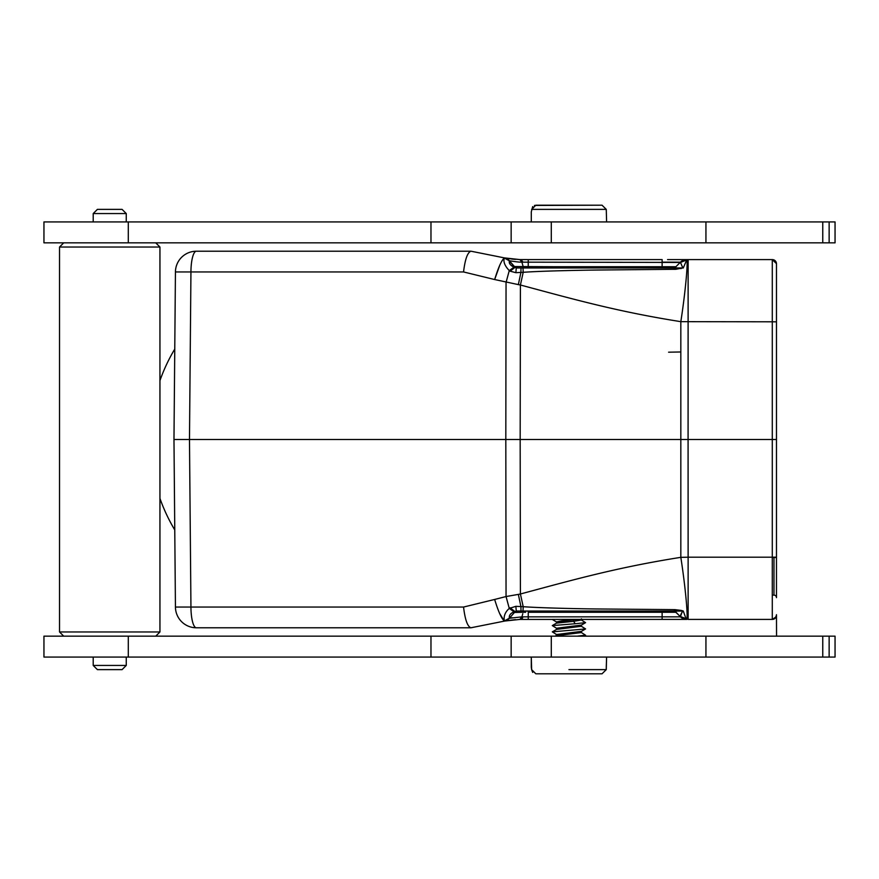 <?xml version="1.0" encoding="UTF-8"?>
<svg xmlns="http://www.w3.org/2000/svg" width="879" height="879" viewBox="0 0 879 879"><rect width="100%" height="100%" fill="white"/><g stroke="black" fill="none" stroke-linecap="round" stroke-linejoin="round"><path stroke-width="1.32" d="M686.697 259.591L686.598 259.591A8.79 8.79 0 0 1 686.686 259.591L772.289 259.591L772.289 321.802L680.829 321.659C685.137 294.069 688.323 261.294 686.675 259.986L680.478 262.162A8.79 8.79 0 0 1 686.686 259.591A8.79 8.79 0 0 0 680.478 262.162L675.907 266.733L680.478 262.162A8.79 8.79 0 0 1 686.686 259.591M686.389 259.591L667.546 259.591M683.422 260.602L686.642 259.986L680.489 262.436L528.246 262.162L528.246 259.591L662.129 259.591L662.129 262.162L680.478 262.162A8.79 8.79 138.1 0 1 686.29 259.602M528.246 259.591L519.885 259.58L521.17 259.591L522.961 262.162L521.895 262.151L523.203 266.733L525.598 266.722M694.278 259.591L770.916 259.591M556.396 259.591L581.502 259.591M681.862 612.652L680.489 616.564C680.236 615.641 681.016 613.795 682.829 611.048L674.896 611.07L680.478 616.838L686.675 619.014C688.29 617.948 685.301 586.062 680.829 557.341L680.829 321.659C617.322 311.638 573.24 299.157 520.412 285.005L520.17 439.5L688.081 439.5L688.125 259.591M776.476 575.371L776.476 263.667L772.289 259.591A4.186 4.186 -163.2 0 1 776.476 263.766L776.476 263.799M776.476 321.505L776.476 597.632L776.476 557.495L772.289 557.495M515.446 259.393L511.523 259.03M508.414 258.613L506.084 258.217M505.161 258.052L509.326 260.711L514.446 266.535L509.326 260.711A8.79 8.79 0 0 0 504.458 257.899L519.885 259.58L508.523 258.624M511.128 261.085L509.556 260.766C521.225 262.7 520.577 261.942 521.895 262.151L519.885 259.58M504.755 257.965L509.326 260.711A8.79 8.79 0 0 0 504.458 257.899L493.537 255.712M556.396 266.733L514.446 266.535A4.186 4.186 0 0 0 517.588 267.952L516.511 267.952A8.79 0.659 90 0 0 515.929 272.688L520.917 272.413L518.346 284.609L494.657 279.544L499.876 264.92M680.489 616.564L688.125 619.409L688.125 557.198L680.829 557.341C616.783 567.449 572.756 579.964 520.412 593.995L520.17 439.5L505.81 439.5L506.051 282.456L509.271 270.589C504.766 265.854 503.118 261.656 504.326 258.019C501.612 260.173 498.382 267.348 494.657 279.544L463.552 271.952C465.057 259.349 467.507 252.438 470.902 251.218L196.358 251.218A20.92 20.92 0 0 0 175.437 271.952L173.976 439.5L175.437 271.952A20.92 20.92 -118.1 0 1 196.358 251.218A20.92 20.92 0 0 0 175.437 271.952L190.941 271.952L189.479 439.5L173.976 439.5L175.437 607.048L190.941 607.048L189.479 439.5L505.81 439.5L506.051 596.544L518.346 594.391L520.917 606.587L515.918 606.312L509.271 608.411C505.161 612.037 503.513 616.234 504.326 620.981L504.326 620.981C501.524 618.662 498.305 611.487 494.657 599.456L506.051 596.544L509.271 608.411L513.995 611.806L514.83 611.443L513.94 611.828M665.524 267.952L528.246 267.952L528.246 262.162L522.961 262.162M518.346 284.609L520.412 285.005L523.203 272.314C537.355 271.204 571.141 270.358 596.478 270.029L675.885 269.293L674.896 267.93L675.907 266.733L672.951 267.952L682.829 267.952L680.489 262.436M675.885 269.293L682.829 267.952M680.731 267.952L681.071 268.611M683.247 268.018L686.675 259.986M776.476 321.835L772.289 321.802L772.289 557.198L688.125 557.198L688.081 439.5L776.476 439.5M471.045 251.218L504.458 257.899A8.79 8.79 0 0 1 509.326 260.711L509.974 261.448M509.326 260.711L514.83 267.557L510.106 271.171L509.271 270.589L513.995 267.194L514.83 267.557L513.995 267.194C510.281 265.337 508.743 263.217 509.391 260.843L509.93 263.085M174.767 349.062A171.548 165.702 90 0 0 159.945 380.585M178.975 439.5L173.976 439.5M159.945 498.415A171.548 165.702 90 0 0 174.767 529.938M463.552 607.048C465.057 619.651 467.507 626.562 470.902 627.782L196.358 627.782A20.92 5.417 90 0 1 190.941 607.048L463.552 607.048L494.657 599.456M581.502 267.952L666.007 267.952M674.896 267.93L523.005 267.952L662.129 267.952L662.129 262.162M510.106 271.171L515.929 272.688M514.446 266.535L517.588 267.952L514.83 267.557M521.005 267.952L520.917 272.413L523.203 272.314L523.005 267.952L523.203 272.314M556.396 267.952L674.479 267.952L674.622 269.37M672.951 267.952A4.186 4.186 0 0 0 675.907 266.733A4.186 4.186 -93.9 0 1 674.281 267.732A4.186 4.186 0 0 0 675.907 266.733L662.129 266.733L675.907 266.733A4.186 4.186 -93.9 0 1 674.281 267.732M515.918 606.312A8.79 0.659 90 0 0 516.511 611.048L530.048 611.048L523.005 611.048L523.203 606.686L520.412 593.995L518.346 594.391M523.203 606.686L520.917 606.587L521.005 611.048L674.479 611.048L674.622 609.63L595.632 608.96C570.031 608.642 536.564 607.73 523.203 606.686M677.83 614.19L674.479 611.048L680.731 611.048L681.082 610.389L674.622 609.63M681.082 610.389L683.247 610.982L686.301 619.409A8.79 8.79 41.9 0 1 680.478 616.838L662.129 616.838L680.478 616.838A8.79 8.79 0 0 0 686.686 619.409A8.79 8.79 0 0 1 680.478 616.838M682.236 611.235L683.247 610.982M522.796 613.707L521.895 616.849L662.129 616.838L662.129 619.409L686.477 619.409L666.403 619.409M662.129 619.409L519.885 619.42L521.17 619.409L522.961 616.838L522.313 618.431M686.785 619.409L686.07 619.387M776.476 557.165L772.289 557.198L772.289 619.409L688.125 619.409L743.81 619.409M581.502 619.409L552.21 619.409L556.506 621.958L559.56 622.552L556.495 621.958L556.506 623.145L552.298 625.584L556.506 628.243L559.56 628.826L556.506 628.243L556.506 629.419L552.298 631.869M519.775 619.42L504.755 621.035L515.435 619.607M499.558 613.355L504.293 620.97M501.953 621.596L493.537 623.277M509.446 618.366L504.755 621.035L519.885 619.42L521.895 616.849L509.326 618.289A8.79 8.79 0 0 1 504.458 621.101L470.902 627.782M509.688 618.212L512.248 617.717M523.598 612.278L525.675 612.267M666.183 611.048L665.557 611.048M516.511 611.048L521.005 611.048L516.511 611.048L514.83 611.443L514.446 612.465L523.203 612.267L524.291 611.048M513.314 613.751L509.326 618.289L504.458 621.101A8.79 8.79 0 0 0 509.326 618.289L514.446 612.465L517.588 611.048A4.186 4.186 0 0 0 514.446 612.465L509.326 618.289A8.79 8.79 0 0 1 504.458 621.101M672.951 611.048L675.907 612.267L662.129 612.267L675.907 612.267A4.186 4.186 -88.9 0 0 672.973 611.048A4.186 4.186 -88.9 0 1 675.907 612.267A4.186 4.186 -87 0 0 674.49 611.344A4.186 4.186 -87 0 1 675.907 612.267A4.186 4.186 0 0 0 672.951 611.048L674.479 611.048M196.358 627.782A20.92 20.92 -61.8 0 1 175.437 607.048A20.92 20.92 -61.8 0 0 196.358 627.782M504.326 620.981L509.391 618.157C508.842 615.531 510.38 613.41 513.995 611.806M666.601 611.048L528.246 611.048L528.246 619.409M523.258 611.048L520.775 611.048L523.258 611.048M674.896 611.07L675.885 609.707M514.83 611.443L510.106 607.828M552.309 625.584L575.218 623.738L573.646 621.321L581.393 620.003L578.349 619.409L561.187 620.926L556.495 621.958L573.646 619.871L573.646 621.321L556.517 623.134M772.289 595.105L773.981 595.127A2.505 2.505 0 0 1 776.476 597.632A2.505 2.505 0 0 0 773.981 595.127L773.981 557.198M668.589 352.193L680.818 351.974M575.218 623.738L585.59 622.651L581.382 620.003L581.382 618.827M585.59 622.651L581.382 625.101L581.382 626.277L585.59 628.935L552.309 631.858L556.506 634.517L559.56 635.099L556.528 634.528L555.726 636.154M578.327 631.968L581.393 632.561L585.59 635.209L577.316 636.154M578.327 625.694L581.371 626.277L556.517 629.419M585.59 628.924L581.382 631.375L581.382 632.55L556.495 635.704M581.393 625.101L556.506 628.243L581.393 625.101M581.382 631.375L556.528 634.528L581.382 631.375M585.315 636.154L585.315 635.308M829.139 636.154L43.95 636.154L43.95 657.074L829.139 657.074L829.139 636.154L835.05 636.154L835.05 657.074L829.139 657.074M430.974 657.074L430.974 636.154M511.149 636.154L511.149 657.074M126.257 665.436L122.082 669.622L97.393 669.622L93.207 665.436L126.257 665.436L126.257 657.074M531.29 667.117L531.63 669.622L535.849 673.808L602.038 673.808L535.849 673.808L602.038 673.808L606.268 669.622L602.038 673.808L535.849 673.808L531.63 669.622L531.29 657.074L531.29 667.117M606.268 667.117L606.268 669.622L602.038 673.808L606.268 669.622L606.598 657.074L606.268 667.117M532.685 672.391L531.63 669.622L532.685 672.391M59.53 631.968L159.945 631.968L159.945 247.032L59.53 247.032L59.53 631.968L63.706 636.154M822.766 242.846L835.05 242.846L835.05 221.926L43.95 221.926L43.95 242.846L822.766 242.846L822.766 221.926M511.149 221.926L511.149 242.846M430.974 242.846L430.974 221.926M126.257 221.926L126.257 213.564L93.207 213.564L93.207 221.926M126.257 213.564L122.082 209.378L97.393 209.378L93.207 213.564M532.685 206.609L531.29 211.883L531.29 221.926M534.432 205.433L602.038 205.192L606.268 209.378L531.63 209.378L535.849 205.192L602.038 205.192L606.268 209.378L606.598 221.926M516.665 267.952L520.983 267.952L516.665 267.952M776.432 263.184A4.186 4.186 -163.2 0 0 772.289 259.591L688.103 259.591M196.358 251.218A20.92 5.417 90 0 0 190.941 271.952L463.552 271.952M509.391 260.843L504.326 258.019M776.476 615.234A4.186 4.186 -16.8 0 1 772.289 619.409A4.186 4.186 -16.8 0 0 776.476 615.234M528.246 267.952L528.246 266.733L662.129 266.733L581.502 266.733M523.203 266.733L524.291 267.952M688.125 619.409L772.289 619.409L775.223 618.212L776.476 615.201L776.553 636.154L776.476 615.201C776.487 619.827 776.465 612.751 776.476 615.212L776.135 616.893L772.289 619.409L689.378 619.409M662.129 616.838L662.129 612.267L528.246 612.267M662.129 612.267L662.129 611.048M822.766 636.154L822.766 657.074M128.29 636.154L128.29 657.074M551.287 657.074L551.287 636.154M705.936 657.074L705.936 636.154M568.944 669.622L606.268 669.622L568.944 669.622M705.936 242.846L705.936 221.926M551.287 242.846L551.287 221.926M128.29 221.926L128.29 242.846M775.981 261.799L776.476 263.766M695.388 259.591L705.595 259.591M716.594 259.591L728.438 259.591M741.711 259.591L754.819 259.591M506.414 258.272L505.359 258.085M504.524 257.91L508.095 259.558L504.524 257.91M523.104 267.952L520.983 267.952M472.803 627.43L471.034 627.782M504.469 621.09L507.864 619.607M93.207 665.436L93.207 657.074M155.759 636.154L159.945 631.968M63.706 242.846L59.53 247.032M829.139 242.846L829.139 221.926M155.759 242.846L159.945 247.032"/></g></svg>
